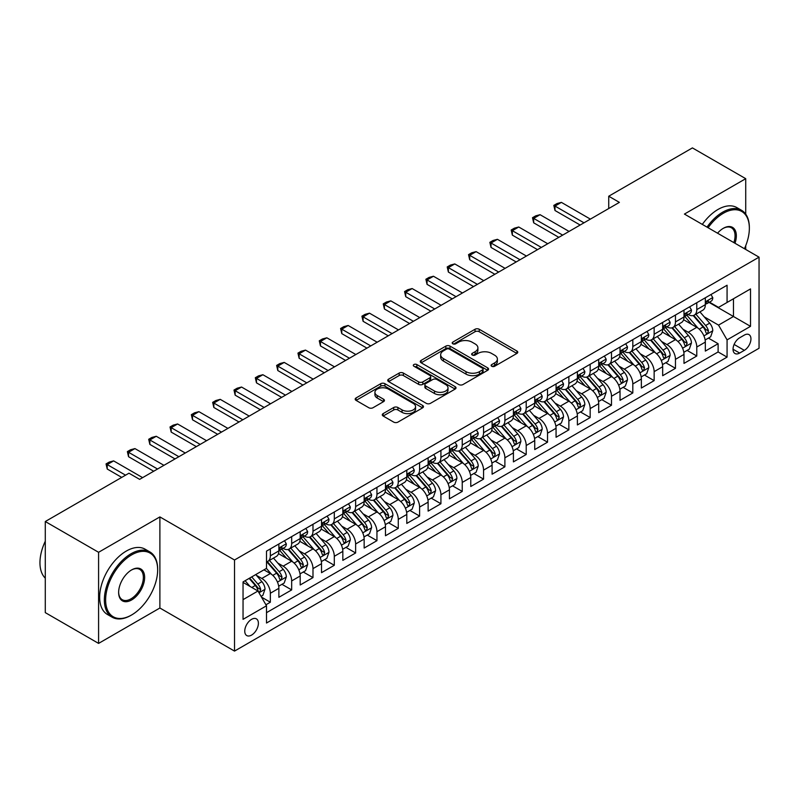 <?xml version="1.0" encoding="UTF-8"?>
<svg xmlns="http://www.w3.org/2000/svg" width="799" height="799" viewBox="0 0 799 799"><rect width="100%" height="100%" fill="white"/><g stroke="black" fill="none" stroke-linecap="round" stroke-linejoin="round"><path stroke-width="1.2" d="M491.725 366.262A2.067 1.198 0 0 0 494.661 366.262L516.893 353.428A2.956 1.708 0 0 0 517.762 352.219A2.956 1.708 0 0 0 516.893 351.011L479.22 329.258A2.956 1.708 0 0 0 475.035 329.258L452.793 342.102A2.067 1.198 0 0 0 452.194 342.941A2.067 1.198 0 0 0 452.793 343.79A2.067 1.198 0 0 0 455.73 343.79L458.606 342.132A9.468 5.473 0 0 1 471.999 342.132L475.135 343.94A9.468 5.473 0 0 1 477.912 347.805A9.468 5.473 0 0 1 475.135 351.68L472.259 353.338A2.067 1.198 0 0 0 471.66 354.187A2.067 1.198 0 0 0 472.259 355.026A2.067 1.198 0 0 0 475.195 355.026L478.072 353.368A9.468 5.473 0 0 1 491.465 353.368L494.601 355.175A9.468 5.473 0 0 1 497.377 359.051A9.468 5.473 0 0 1 494.601 362.916L491.725 364.574A2.067 1.198 0 0 0 491.115 365.423A2.067 1.198 0 0 0 491.725 366.262L491.725 364.574M251.575 635.095A9.648 5.573 120 0 0 257.877 626.586A9.648 5.573 120 0 0 256.399 618.855A9.648 5.573 120 0 0 251.575 619.335A9.648 5.573 120 0 0 245.273 627.834A9.648 5.573 120 0 0 246.751 635.565A9.648 5.573 120 0 0 251.575 635.095M383.15 413.602A2.956 1.708 0 0 0 382.292 414.811A2.956 1.708 0 0 0 383.15 416.019L393.727 422.122A2.956 1.708 0 0 0 397.912 422.122L422.611 407.86A2.956 1.708 0 0 0 423.47 406.651A2.956 1.708 0 0 0 422.611 405.443L384.938 383.7A2.956 1.708 0 0 0 380.743 383.7L356.054 397.952A2.956 1.708 0 0 0 355.185 399.16A2.956 1.708 0 0 0 356.054 400.369L368.818 407.74A2.956 1.708 0 0 0 373.003 407.74L383.57 401.637A2.956 1.708 0 0 0 384.439 400.429A2.956 1.708 0 0 0 383.57 399.22L377.238 395.565A7.92 4.574 0 0 1 374.921 392.339A7.92 4.574 0 0 1 379.815 388.114A7.92 4.574 0 0 1 388.444 389.103L413.243 403.425A7.92 4.574 0 0 1 415.56 406.651A7.92 4.574 0 0 1 410.676 410.876A7.92 4.574 0 0 1 402.047 409.887L397.912 407.5A2.956 1.708 0 0 0 393.727 407.5L383.15 413.602L383.15 416.019L393.727 409.967L393.727 407.5M159.89 516.913L98.587 552.299L45.283 521.527L45.283 612.623L98.587 643.405L159.89 608.009L234.516 651.095L234.516 559.999L159.89 516.913L159.89 608.009M745.727 214.152L745.727 178.676L684.423 214.072L759.05 257.158L234.516 559.999M745.727 178.676L692.413 147.905L608.728 196.224L608.728 208.539M45.283 521.527L128.969 473.208L139.635 479.36L619.385 202.377L608.728 196.224M458.816 384.539A2.956 1.708 0 0 0 463.001 384.539L487.7 370.287A2.956 1.708 0 0 0 488.569 369.078A2.956 1.708 0 0 0 487.7 367.87L450.027 346.117A2.956 1.708 0 0 0 445.842 346.117L421.143 360.379A2.956 1.708 0 0 0 420.274 361.587A2.956 1.708 0 0 0 421.143 362.796L458.816 384.539M414.751 366.711A2.067 1.198 0 0 1 416.848 367.011L416.848 364.544L455.15 386.656A2.956 1.708 0 0 1 456.019 387.865A2.956 1.708 0 0 1 455.15 389.073L430.451 403.335A2.956 1.708 0 0 1 426.267 403.335L388.594 381.582L388.594 379.165A2.956 1.708 0 0 0 387.725 380.374A2.956 1.708 0 0 0 388.594 381.582M388.594 379.165L399.17 373.063A2.956 1.708 0 0 1 403.355 373.063L418.626 381.882A2.956 1.708 0 0 0 422.821 381.882L429.832 377.837A2.956 1.708 0 0 0 430.691 376.629A2.956 1.708 0 0 0 429.832 375.42L413.922 366.232A2.067 1.198 0 0 1 413.313 365.393A2.067 1.198 0 0 1 414.591 364.284A2.067 1.198 0 0 1 416.848 364.544M265.917 604.773L270.342 602.226L261.493 597.113M256.459 575.37L261.812 578.466A12.065 6.961 60 0 1 270.342 593.238L278.871 588.314L278.871 597.302L291.665 589.912L281.957 584.309M277.782 563.065L283.136 566.151A12.065 6.961 60 0 1 291.665 580.923L300.194 575.999L300.194 584.988L312.988 577.597L303.28 572.004M299.106 550.751L304.459 553.847A12.065 6.961 60 0 1 312.988 568.618L321.518 563.694L321.518 572.673L334.302 565.293L324.604 559.69M320.429 538.436L325.782 541.532A12.065 6.961 60 0 1 334.302 556.304L342.831 551.38L342.831 560.369L355.625 552.978L345.927 547.375M341.742 526.132L347.096 529.218A12.065 6.961 60 0 1 355.625 543.989L364.154 539.065L364.154 548.054L376.948 540.673L367.25 535.07M363.066 513.817L368.419 516.913A12.065 6.961 60 0 1 376.948 531.685L385.478 526.761L385.478 535.749L398.272 528.359L388.574 522.756M384.389 501.512L389.742 504.598A12.065 6.961 60 0 1 398.272 519.37L406.801 514.446L406.801 523.435L419.595 516.054L409.897 510.451M405.712 489.198L411.066 492.294A12.065 6.961 60 0 1 419.595 507.065L428.124 502.142L428.124 511.12L440.918 503.74L431.22 498.137M427.036 476.893L432.389 479.979A12.065 6.961 60 0 1 440.918 494.751L449.447 489.827L449.447 498.816L462.241 491.425L452.544 485.832M448.359 464.579L453.712 467.665A12.065 6.961 60 0 1 462.241 482.446L470.771 477.522L470.771 486.501L483.565 479.12L473.867 473.517M469.682 452.264L475.035 455.36A12.065 6.961 60 0 1 483.565 470.132L492.094 465.208L492.094 474.197L504.888 466.806L495.18 461.203M491.005 439.959L496.359 443.046A12.065 6.961 60 0 1 504.888 457.817L513.417 452.893L513.417 461.882L526.211 454.501L516.504 448.898M512.329 427.645L517.682 430.741A12.065 6.961 60 0 1 526.211 445.512L534.741 440.589L534.741 449.577L547.535 442.187L537.827 436.584M533.652 415.34L539.005 418.426A12.065 6.961 60 0 1 547.535 433.198L556.064 428.274L556.064 437.263L568.858 429.872L559.15 424.279M554.975 403.026L560.329 406.122A12.065 6.961 60 0 1 568.858 420.893L577.387 415.969L577.387 424.948L590.171 417.567L580.474 411.964M576.289 390.711L581.652 393.807A12.065 6.961 60 0 1 590.171 408.579L598.701 403.655L598.701 412.644L611.495 405.253L601.797 399.65M597.612 378.406L602.965 381.493A12.065 6.961 60 0 1 611.495 396.264L620.024 391.34L620.024 400.329L632.818 392.948L623.12 387.345M618.935 366.092L624.289 369.188A12.065 6.961 60 0 1 632.818 383.959L641.347 379.036L641.347 388.024L654.141 380.634L644.443 375.031M640.259 353.787L645.612 356.873A12.065 6.961 60 0 1 654.141 371.645L662.671 366.721L662.671 375.71L675.465 368.329L665.767 362.726M661.582 341.473L666.935 344.569A12.065 6.961 60 0 1 675.465 359.34L683.994 354.416L683.994 363.395L696.788 356.014L696.788 347.026A12.065 6.961 -120 0 0 688.259 332.254L682.905 329.168M687.09 350.411L696.788 356.014M278.871 588.314A12.065 6.961 -120 0 0 270.342 573.542L263.94 569.847M300.194 575.999A12.065 6.961 -120 0 0 291.665 561.228L278.471 553.617M321.518 563.694A12.065 6.961 -120 0 0 312.988 548.913L299.795 541.303M342.831 551.38A12.065 6.961 -120 0 0 334.302 536.608L321.118 528.998M364.154 539.065A12.065 6.961 -120 0 0 355.625 524.294L342.441 516.683M385.478 526.761A12.065 6.961 -120 0 0 376.948 511.989L363.765 504.369M406.801 514.446A12.065 6.961 -120 0 0 398.272 499.675L385.088 492.064M428.124 502.142A12.065 6.961 -120 0 0 419.595 487.37L406.411 479.75M449.447 489.827A12.065 6.961 -120 0 0 440.918 475.055L427.735 467.445M470.771 477.522A12.065 6.961 -120 0 0 462.241 462.741L449.058 455.13M492.094 465.208A12.065 6.961 -120 0 0 483.565 450.436L470.381 442.826M513.417 452.893A12.065 6.961 -120 0 0 504.888 438.122L491.705 430.511M534.741 440.589A12.065 6.961 -120 0 0 526.211 425.817L513.018 418.197M556.064 428.274A12.065 6.961 -120 0 0 547.535 413.502L534.341 405.892M577.387 415.969A12.065 6.961 -120 0 0 568.858 401.188L555.665 393.577M598.701 403.655A12.065 6.961 -120 0 0 590.171 388.883L576.988 381.273M620.024 391.34A12.065 6.961 -120 0 0 611.495 376.569L598.311 368.958M641.347 379.036A12.065 6.961 -120 0 0 632.818 364.264L619.634 356.644M662.671 366.721A12.065 6.961 -120 0 0 654.141 351.95L640.958 344.339M683.994 354.416A12.065 6.961 -120 0 0 675.465 339.645L662.281 332.024M744.338 335.091L739.644 337.797A9.348 5.393 120 0 0 733.542 346.027A9.348 5.393 120 0 0 734.97 353.518A9.348 5.393 120 0 0 739.644 353.058L744.338 350.352A9.348 5.393 120 0 0 750.441 342.112A9.348 5.393 120 0 0 749.013 334.621A9.348 5.393 120 0 0 744.338 335.091M234.516 651.095L759.05 348.254L759.05 257.158M243.046 599.64L257.977 591.02L266.496 605.792L266.496 623.03L727.07 357.123L727.07 339.885L718.541 325.113L704.229 316.853M266.496 605.792L243.046 619.335L243.046 581.912L266.496 568.369L266.496 551.13L727.07 285.233L727.07 302.461L750.521 288.918L750.521 326.342L727.07 339.885M283.026 548.364L283.136 548.424A12.065 6.961 60 0 0 289.168 549.023L297.697 544.099A12.065 6.961 -120 0 0 300.194 538.576L300.194 531.685M304.339 536.049L304.459 536.119A12.065 6.961 60 0 0 310.481 536.708L319.011 531.784A12.065 6.961 -120 0 0 321.518 526.261L321.518 519.37M325.662 523.745L325.782 523.804A12.065 6.961 60 0 0 331.805 524.404L340.334 519.48A12.065 6.961 -120 0 0 342.831 513.957L342.831 507.065M346.986 511.43L347.096 511.49A12.065 6.961 60 0 0 353.128 512.089L361.657 507.165A12.065 6.961 -120 0 0 364.154 501.642L364.154 494.751M368.309 499.115L368.419 499.185A12.065 6.961 60 0 0 374.451 499.784L382.981 494.861A12.065 6.961 -120 0 0 385.478 489.338L385.478 482.436M389.632 486.811L389.742 486.871A12.065 6.961 60 0 0 395.775 487.47L404.304 482.546A12.065 6.961 -120 0 0 406.801 477.023L406.801 470.132M410.956 474.496L411.066 474.566A12.065 6.961 60 0 0 417.098 475.155L425.627 470.231A12.065 6.961 -120 0 0 428.124 464.718L428.124 457.817M432.279 462.192L432.389 462.251A12.065 6.961 60 0 0 438.421 462.851L446.951 457.927A12.065 6.961 -120 0 0 449.447 452.404L449.447 445.512M453.602 449.877L453.712 449.937A12.065 6.961 60 0 0 459.745 450.536L468.274 445.612A12.065 6.961 -120 0 0 470.771 440.089L470.771 433.198M474.926 437.562L475.035 437.632A12.065 6.961 60 0 0 481.068 438.232L489.597 433.308A12.065 6.961 -120 0 0 492.094 427.785L492.094 420.893M496.249 425.258L496.359 425.318A12.065 6.961 60 0 0 502.391 425.917L510.921 420.993A12.065 6.961 -120 0 0 513.417 415.47L513.417 408.579M517.572 412.943L517.682 413.013A12.065 6.961 60 0 0 523.715 413.612L532.244 408.688A12.065 6.961 -120 0 0 534.741 403.165L534.741 396.264M538.896 400.639L539.005 400.699A12.065 6.961 60 0 0 545.038 401.298L553.557 396.374A12.065 6.961 -120 0 0 556.064 390.851L556.064 383.959M560.209 388.324L560.329 388.394A12.065 6.961 60 0 0 566.351 388.983L574.88 384.059A12.065 6.961 -120 0 0 577.387 378.546L577.387 371.645M581.532 376.019L581.652 376.079A12.065 6.961 60 0 0 587.674 376.679L596.204 371.755A12.065 6.961 -120 0 0 598.701 366.232L598.701 359.34M602.855 363.705L602.965 363.765A12.065 6.961 60 0 0 608.998 364.364L617.527 359.44A12.065 6.961 -120 0 0 620.024 353.917L620.024 347.026M624.179 351.39L624.289 351.46A12.065 6.961 60 0 0 630.321 352.059L638.85 347.136A12.065 6.961 -120 0 0 641.347 341.612L641.347 334.711M645.502 339.086L645.612 339.146A12.065 6.961 60 0 0 651.644 339.745L660.174 334.821A12.065 6.961 -120 0 0 662.671 329.298L662.671 322.406M666.825 326.771L666.935 326.841A12.065 6.961 60 0 0 672.968 327.43L681.497 322.506A12.065 6.961 -120 0 0 683.994 316.993L683.994 310.092M266.496 612.683L718.111 351.95L718.111 343.7L705.317 351.091L705.317 342.102A12.065 6.961 -120 0 0 696.788 327.33L683.604 319.72M688.149 314.466L688.259 314.526A12.065 6.961 -120 0 0 694.291 315.126A12.065 6.961 -120 0 0 696.788 309.603L696.788 302.711M694.291 315.126L702.82 310.202A12.065 6.961 -120 0 0 705.317 304.679L705.317 297.787M270.342 548.913L270.342 555.814A12.065 6.961 60 0 1 267.845 561.337A12.065 6.961 60 0 1 266.496 561.817M267.845 561.337L276.374 556.414A12.065 6.961 -120 0 0 278.871 550.891L278.871 543.989M291.665 536.608L291.665 543.5A12.065 6.961 60 0 1 289.168 549.023M312.988 524.294L312.988 531.195A12.065 6.961 60 0 1 310.481 536.708M334.302 511.989L334.302 518.881A12.065 6.961 60 0 1 331.805 524.404M355.625 499.675L355.625 506.566A12.065 6.961 60 0 1 353.128 512.089M376.948 487.37L376.948 494.261A12.065 6.961 60 0 1 374.451 499.784M398.272 475.055L398.272 481.947A12.065 6.961 60 0 1 395.775 487.47M419.595 462.741L419.595 469.642A12.065 6.961 60 0 1 417.098 475.155M440.918 450.436L440.918 457.328A12.065 6.961 60 0 1 438.421 462.851M462.241 438.122L462.241 445.013A12.065 6.961 60 0 1 459.745 450.536M483.565 425.817L483.565 432.708A12.065 6.961 60 0 1 481.068 438.232M504.888 413.502L504.888 420.394A12.065 6.961 60 0 1 502.391 425.917M526.211 401.188L526.211 408.089A12.065 6.961 60 0 1 523.715 413.612M547.535 388.883L547.535 395.775A12.065 6.961 60 0 1 545.038 401.298M568.858 376.569L568.858 383.47A12.065 6.961 60 0 1 566.351 388.983M590.171 364.264L590.171 371.155A12.065 6.961 60 0 1 587.674 376.679M611.495 351.95L611.495 358.841A12.065 6.961 60 0 1 608.998 364.364M632.818 339.645L632.818 346.536A12.065 6.961 60 0 1 630.321 352.059M654.141 327.33L654.141 334.222A12.065 6.961 60 0 1 651.644 339.745M675.465 315.016L675.465 321.917A12.065 6.961 60 0 1 672.968 327.43M675.465 359.34L675.465 368.329M654.141 371.645L654.141 380.634M632.818 383.959L632.818 392.948M611.495 396.264L611.495 405.253M590.171 408.579L590.171 417.567M568.858 420.893L568.858 429.872M547.535 433.198L547.535 442.187M526.211 445.512L526.211 454.501M504.888 457.817L504.888 466.806M483.565 470.132L483.565 479.12M462.241 482.446L462.241 491.425M440.918 494.751L440.918 503.74M419.595 507.065L419.595 516.054M398.272 519.37L398.272 528.359M376.948 531.685L376.948 540.673M355.625 543.989L355.625 552.978M334.302 556.304L334.302 565.293M312.988 568.618L312.988 577.597M291.665 580.923L291.665 589.912M270.342 593.238L270.342 602.226M257.977 591.02L243.046 582.401M718.541 325.113L733.462 316.494L733.462 298.766L750.521 288.918M709.043 302.402L750.521 326.342M709.472 302.152L718.541 307.385L727.07 302.461M745.727 249.468L745.727 245.683M98.587 552.299L98.587 643.405M708.413 338.107L718.111 343.7M718.111 351.95L727.07 357.123M492.554 366.561L494.601 365.373A9.468 5.473 0 0 0 497.377 361.508L497.377 359.051M477.912 347.805L477.912 350.272A9.468 5.473 0 0 1 475.135 354.137L473.088 355.325M516.853 353.448L479.22 331.725A2.956 1.708 0 0 0 475.035 331.725L453.622 344.079M487.66 370.307L450.027 348.584A2.956 1.708 0 0 0 445.842 348.584L421.183 362.816M482.466 369.917A2.067 1.198 0 0 0 483.075 369.078A2.067 1.198 0 0 0 482.466 368.229L449.398 349.133A2.067 1.198 0 0 0 446.471 349.133L443.435 350.891A9.468 5.473 0 0 0 440.658 354.756A9.468 5.473 0 0 0 443.435 358.621L466.037 371.675A9.468 5.473 0 0 0 479.43 371.675L482.466 369.917L482.466 372.384A2.067 1.198 0 0 0 483.075 371.535L483.075 369.078M440.658 354.756L440.658 357.223A9.468 5.473 0 0 0 443.435 361.088L443.435 358.621M482.466 372.384L479.43 374.132A9.468 5.473 0 0 1 466.037 374.132L443.435 361.088M388.634 381.602L399.17 375.53L399.17 373.063M430.691 376.629L430.691 379.086A2.956 1.708 0 0 1 429.832 380.294L422.821 384.349A2.956 1.708 0 0 1 418.626 384.349L403.355 375.53A2.956 1.708 0 0 0 399.17 375.53M416.848 367.011L455.11 389.093M434.486 391.041A7.92 4.574 0 0 0 443.115 392.029A7.92 4.574 0 0 0 447.999 387.805A7.92 4.574 0 0 0 445.682 384.569L436.943 379.525A2.956 1.708 0 0 0 432.758 379.525L425.747 383.58A2.956 1.708 0 0 0 424.878 384.788A2.956 1.708 0 0 0 425.747 385.997L434.486 391.041L434.486 393.498A7.92 4.574 0 0 0 443.115 394.486A7.92 4.574 0 0 0 447.999 390.272L447.999 387.805M424.878 384.788L424.878 387.245A2.956 1.708 0 0 0 425.747 388.454L425.747 385.997M434.486 393.498L425.747 388.454M415.56 406.651L415.56 409.118A7.92 4.574 0 0 1 410.676 413.343A7.92 4.574 0 0 1 402.047 412.354L397.912 409.967A2.956 1.708 0 0 0 393.727 409.967M374.921 392.339L374.921 394.796A7.92 4.574 0 0 0 377.238 398.032L377.238 395.565M383.53 401.667L377.238 398.032M422.571 407.889L384.938 386.157A2.956 1.708 0 0 0 380.743 386.157L356.094 400.399M705.137 339.994L710.651 336.808L712.778 330.656A7.99 4.614 -120 0 0 709.672 323.156L699.924 311.87M697.976 328.109L686.84 315.215M691.634 324.354L685.172 316.873A19.146 11.056 -120 0 0 684.583 316.204M693.202 315.555L703.06 326.971A7.99 4.614 60 0 1 705.907 332.474L706.486 333.423L707.564 333.263L708.463 330.996A7.99 4.614 -120 0 0 705.617 325.493L695.879 314.207M693.782 315.375L704.368 327.63A4.075 2.347 60 0 1 705.397 329.228L708.463 330.996M710.97 294.521L712.778 297.657A7.99 4.614 60 0 1 711.13 301.193L707.075 303.54A7.99 4.614 -120 0 0 708.463 301.692L708.294 300.983M705.587 303.91L705.617 303.91A7.99 4.614 -120 0 0 707.075 303.54M707.435 301.103L708.463 301.692C707.964 300.494 707.105 300.983 705.907 303.171A7.99 4.614 60 0 1 705.317 304.309M583.989 222.811L554.995 206.072L554.995 210.507L553.817 205.393L557.023 203.545L561.387 202.377L590.391 219.126M580.154 225.028L554.995 210.507M561.387 202.377L554.995 206.072L553.817 205.393M744.428 248.719A36.784 21.243 120 0 0 749.352 228.294A36.784 21.243 120 0 0 723.335 213.273A36.784 21.243 120 0 0 708.104 227.745M707.005 227.116A37.693 21.763 -60 0 1 722.696 212.164A37.693 21.763 -60 0 1 741.542 210.297A37.693 21.763 -60 0 1 749.352 227.555A37.693 21.763 -60 0 1 749.342 227.925M717.552 233.198A18.397 10.617 -60 0 1 723.335 228.294L723.335 228.294A18.397 10.617 -60 0 1 734.98 243.266M702.321 224.409A37.693 21.763 -60 0 1 718.001 209.458A37.693 21.763 -60 0 1 736.848 207.59L741.542 210.297M733.862 242.616A17.488 10.097 120 0 0 731.445 227.795A17.488 10.097 120 0 0 723.015 228.484M130.996 615.33L131.635 614.96A36.784 21.243 120 0 0 157.653 569.907A36.784 21.243 120 0 0 131.635 554.886A36.784 21.243 120 0 0 105.628 599.949A36.784 21.243 120 0 0 131.635 614.96L130.996 615.33A37.693 21.763 -60 0 1 112.15 617.198A37.693 21.763 -60 0 1 106.377 586.995A37.693 21.763 -60 0 1 130.996 553.777A37.693 21.763 -60 0 1 149.842 551.909A37.693 21.763 -60 0 1 157.653 569.168A37.693 21.763 -60 0 1 157.653 569.537M131.635 599.949A18.397 10.617 -60 0 1 118.632 592.439A18.397 10.617 -60 0 1 131.635 569.907L131.635 569.907A18.397 10.617 -60 0 1 144.639 577.417A18.397 10.617 -60 0 1 131.635 599.949M118.632 592.059A17.488 10.097 120 0 0 122.257 599.699A17.488 10.097 120 0 0 130.996 598.841A17.488 10.097 120 0 0 142.422 583.42A17.488 10.097 120 0 0 139.745 569.407A17.488 10.097 120 0 0 131.316 570.096M112.15 617.198L107.456 614.491A37.693 21.763 -60 0 1 101.683 584.289A37.693 21.763 -60 0 1 126.302 551.07A37.693 21.763 -60 0 1 145.148 549.203L149.842 551.909M45.283 578.156A37.693 21.763 -60 0 1 45.283 541.223M683.814 352.299L689.327 349.123L691.455 342.961A7.99 4.614 -120 0 0 688.348 335.46L678.601 324.184M676.653 340.424L665.517 327.53M670.311 336.669L663.849 329.188A19.146 11.056 -120 0 0 663.26 328.519M671.879 327.87L681.737 339.275A7.99 4.614 60 0 1 684.583 344.778L685.162 345.727L686.241 345.577L687.14 343.3A7.99 4.614 -120 0 0 684.294 337.797L674.556 326.521M672.458 327.68L683.045 339.945A4.075 2.347 60 0 1 684.074 341.533L687.14 343.3M662.491 364.614L668.004 361.428L670.131 355.275A7.99 4.614 -120 0 0 667.025 347.775L657.277 336.489M655.33 352.729L644.194 339.835M648.988 348.973L642.526 341.493A19.146 11.056 -120 0 0 641.937 340.823M650.556 340.174L660.413 351.59A7.99 4.614 60 0 1 663.26 357.093L663.839 358.042L664.918 357.892L665.817 355.615A7.99 4.614 -120 0 0 662.97 350.112L653.232 338.836M651.135 339.994L661.722 352.249A4.075 2.347 60 0 1 662.751 353.847L665.817 355.615M641.168 376.918L646.681 373.742L648.808 367.58A7.99 4.614 -120 0 0 645.702 360.079L635.954 348.803M634.006 365.043L622.87 352.149M627.674 361.288L621.203 353.807A19.146 11.056 -120 0 0 620.613 353.138M629.232 352.489L639.09 363.895A7.99 4.614 60 0 1 641.937 369.408L642.516 370.346L643.604 370.197L644.493 367.93A7.99 4.614 -120 0 0 641.647 362.416L631.909 351.141M629.812 352.299L640.408 364.564A4.075 2.347 60 0 1 641.427 366.152L644.493 367.93M619.844 389.233L625.357 386.047L627.485 379.895A7.99 4.614 -120 0 0 624.379 372.394L614.631 361.108M612.683 377.348L601.547 364.464M606.351 373.602L599.889 366.112A19.146 11.056 -120 0 0 599.29 365.453M607.909 364.803L617.767 376.209A7.99 4.614 60 0 1 620.613 381.712L621.203 382.661L622.281 382.511L623.18 380.234A7.99 4.614 -120 0 0 620.324 374.731L610.586 363.455M608.488 364.614L619.085 376.868A4.075 2.347 60 0 1 620.104 378.466L623.18 380.234M689.647 306.836L691.455 309.972A7.99 4.614 60 0 1 689.807 313.508L685.752 315.845A7.99 4.614 -120 0 0 687.14 314.007L686.97 313.298M684.264 316.224L684.294 316.224A7.99 4.614 -120 0 0 685.752 315.845M686.111 313.408L687.14 314.007C686.641 312.799 685.792 313.298 684.583 315.485A7.99 4.614 60 0 1 683.994 316.624M562.666 235.126L533.672 218.387L533.672 222.811L532.504 217.708L535.7 215.86L540.064 214.691L569.068 231.43M558.831 237.343L533.672 222.811M540.064 214.691L533.672 218.387L532.504 217.708M668.324 319.141L670.131 322.287A7.99 4.614 60 0 1 668.483 325.822L664.428 328.159A7.99 4.614 -120 0 0 665.817 326.312L665.657 325.602M662.94 328.529L662.97 328.529A7.99 4.614 -120 0 0 664.428 328.159M664.788 325.722L665.817 326.312C665.317 325.113 664.468 325.602 663.26 327.79A7.99 4.614 60 0 1 662.671 328.928M541.342 247.43L512.349 230.691L512.349 235.126L511.18 230.012L514.376 228.174L518.751 226.996L547.744 243.745M537.507 249.648L512.349 235.126M518.751 226.996L512.349 230.691L511.18 230.012M647 331.455L648.808 334.591A7.99 4.614 60 0 1 647.16 338.127L643.105 340.464A7.99 4.614 -120 0 0 644.493 338.626L644.334 337.917M641.617 340.843L641.647 340.843A7.99 4.614 -120 0 0 643.105 340.464M643.465 338.027L644.493 338.626C643.994 337.428 643.145 337.917 641.937 340.104A7.99 4.614 60 0 1 641.347 341.243M520.029 259.745L491.025 243.006L491.025 247.44L489.857 242.327L493.053 240.479L497.427 239.31L526.421 256.05M516.184 261.962L491.025 247.44M497.427 239.31L491.025 243.006L489.857 242.327M625.677 343.76L627.485 346.906A7.99 4.614 60 0 1 625.837 350.441L621.782 352.778A7.99 4.614 -120 0 0 623.18 350.941L623.01 350.232M620.294 353.148L620.324 353.148A7.99 4.614 -120 0 0 621.782 352.778M622.141 350.342L623.18 350.941C622.671 349.732 621.822 350.222 620.613 352.419A7.99 4.614 60 0 1 620.024 353.548M498.706 272.059L469.702 255.31L469.702 259.745L468.534 254.641L471.73 252.794L476.104 251.625L505.098 268.364M494.861 274.277L469.702 259.745M476.104 251.625L469.702 255.31L468.534 254.641M598.521 401.547L604.034 398.361L606.171 392.209A7.99 4.614 -120 0 0 603.055 384.699L593.317 373.423M591.36 389.662L580.224 376.768M585.028 385.907L578.566 378.426A19.146 11.056 -120 0 0 577.967 377.757M586.596 377.108L596.444 388.524A7.99 4.614 60 0 1 599.29 394.027L599.879 394.976L600.958 394.816L601.857 392.549A7.99 4.614 -120 0 0 599 387.046L589.263 375.76M587.175 376.928L597.762 389.183A4.075 2.347 60 0 1 598.781 390.771L601.857 392.549M604.354 356.074L606.171 359.21A7.99 4.614 60 0 1 604.513 362.746L600.458 365.083A7.99 4.614 -120 0 0 601.857 363.245L601.687 362.536M598.97 365.463L599 365.463A7.99 4.614 -120 0 0 600.458 365.083M600.818 362.656L601.857 363.245C601.347 362.047 600.498 362.536 599.29 364.724A7.99 4.614 60 0 1 598.701 365.862M477.383 284.364L448.379 267.625L448.379 272.059L447.21 266.946L450.406 265.098L454.781 263.93L483.775 280.669M473.537 286.581L448.379 272.059M454.781 263.93L448.379 267.625L447.21 266.946M577.208 413.852L582.711 410.676L584.848 404.514A7.99 4.614 -120 0 0 581.732 397.013L571.994 385.737M570.037 401.977L558.901 389.083M563.704 398.222L557.243 390.741A19.146 11.056 -120 0 0 556.643 390.072M565.273 389.423L575.12 400.828A7.99 4.614 60 0 1 577.977 406.331L578.556 407.28L579.635 407.13L580.533 404.853A7.99 4.614 -120 0 0 577.677 399.35L567.939 388.074M565.852 389.233L576.439 401.498A4.075 2.347 60 0 1 577.467 403.086L580.533 404.853M583.03 368.389L584.848 371.525A7.99 4.614 60 0 1 583.19 375.061L579.135 377.398A7.99 4.614 -120 0 0 580.533 375.56L580.364 374.851M577.647 377.777L577.677 377.777A7.99 4.614 -120 0 0 579.135 377.398M579.495 374.961L580.533 375.56C580.024 374.351 579.175 374.851 577.977 377.038A7.99 4.614 60 0 1 577.387 378.177M456.059 296.679L427.056 279.94L427.056 284.364L425.887 279.26L429.083 277.413L433.458 276.244L462.451 292.983M452.224 298.896L427.056 284.364M433.458 276.244L427.056 279.94L425.887 279.26M555.884 426.167L561.387 422.981L563.525 416.828A7.99 4.614 -120 0 0 560.409 409.328L550.671 398.042M548.713 414.281L537.577 401.388M542.381 410.526L535.919 403.046A19.146 11.056 -120 0 0 535.32 402.376M543.949 401.727L553.797 413.143A7.99 4.614 60 0 1 556.653 418.646L557.233 419.595L558.311 419.435L559.21 417.168A7.99 4.614 -120 0 0 556.364 411.665L546.616 400.379M544.528 401.547L555.115 413.802A4.075 2.347 60 0 1 556.144 415.4L559.21 417.168M561.707 380.694L563.525 383.83A7.99 4.614 60 0 1 561.867 387.365L557.812 389.712A7.99 4.614 -120 0 0 559.21 387.865L559.04 387.155M556.324 390.082L556.364 390.082A7.99 4.614 -120 0 0 557.812 389.712M558.171 387.275L559.21 387.865C558.701 386.666 557.852 387.155 556.653 389.343A7.99 4.614 60 0 1 556.064 390.481M434.736 308.983L405.732 292.244L405.732 296.679L404.564 291.565L407.76 289.717L412.134 288.549L441.128 305.298M430.901 311.201L405.732 296.679M412.134 288.549L405.732 292.244L404.564 291.565M534.561 438.471L540.064 435.295L542.201 429.133A7.99 4.614 -120 0 0 539.085 421.632L529.347 410.356M527.39 426.596L516.264 413.702M521.058 422.841L514.596 415.36A19.146 11.056 -120 0 0 513.997 414.691M522.626 414.042L532.474 425.448A7.99 4.614 60 0 1 535.33 430.951L535.909 431.899L536.988 431.75L537.887 429.482A7.99 4.614 -120 0 0 535.04 423.969L525.293 412.693M523.205 413.852L533.792 426.117A4.075 2.347 60 0 1 534.821 427.705L537.887 429.482M540.384 393.008L542.201 396.144A7.99 4.614 60 0 1 540.543 399.68L536.499 402.017A7.99 4.614 -120 0 0 537.887 400.179L537.717 399.47M535 402.396L535.04 402.396A7.99 4.614 -120 0 0 536.499 402.017M536.858 399.58L537.887 400.179C537.387 398.971 536.529 399.47 535.33 401.657A7.99 4.614 60 0 1 534.741 402.796M413.413 321.298L384.419 304.559L384.419 308.983L383.24 303.88L386.436 302.032L390.811 300.863L419.805 317.603M409.577 323.515L384.419 308.983M390.811 300.863L384.419 304.559L383.24 303.88M513.238 450.786L518.751 447.6L520.878 441.447A7.99 4.614 -120 0 0 517.762 433.947L508.024 422.661M506.067 438.901L494.941 426.017M499.735 435.145L493.273 427.665A19.146 11.056 -120 0 0 492.683 427.006M501.303 426.356L511.16 437.762A7.99 4.614 60 0 1 514.007 443.265L514.586 444.214L515.665 444.064L516.563 441.787A7.99 4.614 -120 0 0 513.717 436.284L503.969 425.008M501.882 426.167L512.469 438.421A4.075 2.347 60 0 1 513.497 440.019L516.563 441.787M519.07 405.313L520.878 408.459A7.99 4.614 60 0 1 519.22 411.994L515.175 414.331A7.99 4.614 -120 0 0 516.563 412.494L516.394 411.785M513.677 414.701L513.717 414.701A7.99 4.614 -120 0 0 515.175 414.331M515.535 411.894L516.563 412.494C516.064 411.285 515.205 411.775 514.007 413.962A7.99 4.614 60 0 1 513.417 415.1M392.089 333.612L363.096 316.863L363.096 321.298L361.917 316.184L365.113 314.347L369.488 313.168L398.491 329.917M388.254 335.82L363.096 321.298M369.488 313.168L363.096 316.863L361.917 316.184M491.914 463.09L497.427 459.914L499.555 453.762A7.99 4.614 -120 0 0 496.439 446.251L486.701 434.976M484.753 451.215L473.617 438.321M478.411 447.46L471.949 439.979A19.146 11.056 -120 0 0 471.36 439.31M479.979 438.661L489.837 450.067A7.99 4.614 60 0 1 492.683 455.58L493.263 456.519L494.341 456.369L495.24 454.102A7.99 4.614 -120 0 0 492.394 448.599L482.646 437.313M480.559 438.471L491.145 450.736A4.075 2.347 60 0 1 492.174 452.324L495.24 454.102M497.747 417.627L499.555 420.763A7.99 4.614 60 0 1 497.897 424.299L493.852 426.636A7.99 4.614 -120 0 0 495.24 424.798L495.07 424.089M492.364 427.016L492.394 427.016A7.99 4.614 -120 0 0 493.852 426.636M494.211 424.199L495.24 424.798C494.741 423.6 493.882 424.089 492.683 426.276A7.99 4.614 60 0 1 492.094 427.415M370.766 345.917L341.772 329.178L341.772 333.612L340.594 328.499L343.8 326.651L348.164 325.483L377.168 342.222M366.931 348.134L341.772 333.612M348.164 325.483L341.772 329.178L340.594 328.499M470.591 475.405L476.104 472.229L478.231 466.067A7.99 4.614 -120 0 0 475.125 458.566L465.378 447.29M463.43 463.52L452.294 450.636M457.088 459.775L450.626 452.284A19.146 11.056 -120 0 0 450.037 451.625M458.656 450.976L468.514 462.381A7.99 4.614 60 0 1 471.36 467.884L471.939 468.833L473.018 468.683L473.917 466.406A7.99 4.614 -120 0 0 471.07 460.903L461.323 449.627M459.235 450.786L469.822 463.04A4.075 2.347 60 0 1 470.851 464.638L473.917 466.406M476.424 429.942L478.231 433.078A7.99 4.614 60 0 1 476.574 436.614L472.529 438.951A7.99 4.614 -120 0 0 473.917 437.113L473.747 436.404M471.04 439.32L471.07 439.32A7.99 4.614 -120 0 0 472.529 438.951M472.888 436.514L473.917 437.113C473.417 435.904 472.559 436.394 471.36 438.591A7.99 4.614 60 0 1 470.771 439.72M349.443 358.232L320.449 341.483L320.449 345.917L319.27 340.813L322.476 338.966L326.841 337.797L355.845 354.536M345.607 360.449L320.449 345.917M326.841 337.797L320.449 341.483L319.27 340.813M449.268 487.72L454.781 484.534L456.908 478.381A7.99 4.614 -120 0 0 453.802 470.881L444.054 459.595M442.107 475.834L430.971 462.941M435.765 472.079L429.303 464.599A19.146 11.056 -120 0 0 428.713 463.929M437.333 463.28L447.19 474.696A7.99 4.614 60 0 1 450.037 480.199L450.616 481.148L451.695 480.988L452.594 478.721A7.99 4.614 -120 0 0 449.747 473.218L440.009 461.932M437.912 463.1L448.499 475.355A4.075 2.347 60 0 1 449.527 476.943L452.594 478.721M455.1 442.247L456.908 445.383A7.99 4.614 60 0 1 455.26 448.918L451.205 451.265A7.99 4.614 -120 0 0 452.594 449.418L452.424 448.708M449.717 451.635L449.747 451.635A7.99 4.614 -120 0 0 451.205 451.265M451.565 448.828L452.594 449.418C452.094 448.219 451.245 448.708 450.037 450.896A7.99 4.614 60 0 1 449.447 452.034M328.119 370.536L299.126 353.797L299.126 358.232L297.947 353.118L301.153 351.27L305.518 350.102L334.521 366.851M324.284 372.753L299.126 358.232M305.518 350.102L299.126 353.797L297.947 353.118M433.777 454.561L435.585 457.697A7.99 4.614 60 0 1 433.937 461.233L429.882 463.57A7.99 4.614 -120 0 0 431.27 461.732L431.1 461.023M428.394 463.949L428.424 463.949A7.99 4.614 -120 0 0 429.882 463.57M430.242 461.133L431.27 461.732C430.771 460.524 429.922 461.023 428.713 463.21A7.99 4.614 60 0 1 428.124 464.349M306.796 382.851L277.802 366.112L277.802 370.536L276.634 365.433L279.83 363.585L284.194 362.416L313.198 379.155M302.961 385.068L277.802 370.536M284.194 362.416L277.802 366.112L276.634 365.433M412.454 466.866L414.262 470.012A7.99 4.614 60 0 1 412.614 473.547L408.559 475.884A7.99 4.614 -120 0 0 409.947 474.037L409.787 473.328M407.071 476.254L407.1 476.254A7.99 4.614 -120 0 0 408.559 475.884M408.918 473.447L409.947 474.037C409.448 472.838 408.599 473.328 407.39 475.515A7.99 4.614 60 0 1 406.801 476.653M285.483 395.155L256.479 378.416L256.479 382.851L255.31 377.737L258.506 375.89L262.881 374.721L291.875 391.47M281.638 397.373L256.479 382.851M262.881 374.721L256.479 378.416L255.31 377.737M427.944 500.024L433.458 496.848L435.585 490.686A7.99 4.614 -120 0 0 432.479 483.185L422.731 471.909M420.783 488.149L409.647 475.255M414.441 484.394L407.979 476.913A19.146 11.056 -120 0 0 407.39 476.244M416.009 475.595L425.867 487A7.99 4.614 60 0 1 428.713 492.504L429.293 493.452L430.371 493.303L431.27 491.025A7.99 4.614 -120 0 0 428.424 485.522L418.686 474.246M416.589 475.405L427.175 487.67A4.075 2.347 60 0 1 428.204 489.258L431.27 491.025M406.621 512.339L412.134 509.153L414.262 503A7.99 4.614 -120 0 0 411.155 495.5L401.408 484.214M399.46 500.454L388.324 487.56M393.118 496.698L386.656 489.218A19.146 11.056 -120 0 0 386.067 488.549M394.686 487.899L404.544 499.315A7.99 4.614 60 0 1 407.39 504.818L407.969 505.767L409.058 505.617L409.947 503.34A7.99 4.614 -120 0 0 407.1 497.837L397.363 486.551M395.265 487.72L405.852 499.974A4.075 2.347 60 0 1 406.881 501.572L409.947 503.34M385.298 524.643L390.811 521.467L392.938 515.305A7.99 4.614 -120 0 0 389.832 507.804L380.084 496.529M378.137 512.768L367.001 499.874M371.805 509.013L365.333 501.532A19.146 11.056 -120 0 0 364.743 500.863M373.363 500.214L383.22 511.62A7.99 4.614 60 0 1 386.067 517.133L386.646 518.072L387.735 517.922L388.624 515.655A7.99 4.614 -120 0 0 385.777 510.142L376.039 498.866M373.942 500.024L384.539 512.289A4.075 2.347 60 0 1 385.557 513.877L388.624 515.655M391.13 479.18L392.938 482.316A7.99 4.614 60 0 1 391.29 485.852L387.235 488.189A7.99 4.614 -120 0 0 388.624 486.351L388.464 485.642M385.747 488.569L385.777 488.569A7.99 4.614 -120 0 0 387.235 488.189M387.595 485.752L388.624 486.351C388.124 485.143 387.275 485.642 386.067 487.829A7.99 4.614 60 0 1 385.478 488.968M264.159 407.47L235.156 390.731L235.156 395.155L233.987 390.052L237.183 388.204L241.558 387.036L270.551 403.775M260.314 409.687L235.156 395.155M241.558 387.036L235.156 390.731L233.987 390.052M363.974 536.958L369.488 533.772L371.615 527.62A7.99 4.614 -120 0 0 368.509 520.119L358.761 508.833M356.813 525.073L345.677 512.189M350.481 521.328L344.019 513.837A19.146 11.056 -120 0 0 343.42 513.178M352.039 512.529L361.897 523.934A7.99 4.614 60 0 1 364.743 529.437L365.333 530.386L366.411 530.236L367.31 527.959A7.99 4.614 -120 0 0 364.454 522.456L354.716 511.18M352.629 512.339L363.215 524.593A4.075 2.347 60 0 1 364.234 526.191L367.31 527.959M369.807 491.485L371.615 494.631A7.99 4.614 60 0 1 369.967 498.167L365.912 500.504A7.99 4.614 -120 0 0 367.31 498.666L367.141 497.957M364.424 500.873L364.454 500.873A7.99 4.614 -120 0 0 365.912 500.504M366.272 498.067L367.31 498.666C366.801 497.457 365.952 497.947 364.743 500.144A7.99 4.614 60 0 1 364.154 501.273M242.836 419.785L213.832 403.036L213.832 407.47L212.664 402.366L215.86 400.519L220.234 399.35L249.228 416.089M238.991 421.992L213.832 407.47M220.234 399.35L213.832 403.036L212.664 402.366M342.661 549.273L348.164 546.087L350.302 539.934A7.99 4.614 -120 0 0 347.185 532.424L337.448 521.148M335.49 537.387L324.354 524.494M329.158 533.632L322.696 526.151A19.146 11.056 -120 0 0 322.097 525.482M330.726 524.833L340.574 536.249A7.99 4.614 60 0 1 343.42 541.752L344.009 542.701L345.088 542.541L345.987 540.274A7.99 4.614 -120 0 0 343.131 534.771L333.393 523.485M331.305 524.653L341.892 536.908A4.075 2.347 60 0 1 342.911 538.496L345.987 540.274M348.484 503.799L350.302 506.936A7.99 4.614 60 0 1 348.644 510.471L344.589 512.808A7.99 4.614 -120 0 0 345.987 510.97L345.817 510.261M343.101 513.188L343.131 513.188A7.99 4.614 -120 0 0 344.589 512.808M344.948 510.381L345.987 510.97C345.478 509.772 344.629 510.261 343.42 512.449A7.99 4.614 60 0 1 342.831 513.587M221.513 432.089L192.509 415.35L192.509 419.785L191.341 414.671L194.537 412.823L198.911 411.655L227.905 428.394M217.668 434.306L192.509 419.785M198.911 411.655L192.509 415.35L191.341 414.671M321.338 561.577L326.841 558.401L328.978 552.239A7.99 4.614 -120 0 0 325.862 544.738L316.124 533.462M314.167 549.702L303.031 536.808M307.835 545.947L301.373 538.466A19.146 11.056 -120 0 0 300.774 537.797M309.403 537.148L319.25 548.553A7.99 4.614 60 0 1 322.107 554.057L322.686 555.005L323.765 554.856L324.664 552.578A7.99 4.614 -120 0 0 321.807 547.075L312.069 535.799M309.982 536.958L320.569 549.223A4.075 2.347 60 0 1 321.598 550.811L324.664 552.578M327.161 516.114L328.978 519.25A7.99 4.614 60 0 1 327.32 522.786L323.265 525.123A7.99 4.614 -120 0 0 324.664 523.285L324.494 522.576M321.777 525.502L321.807 525.502A7.99 4.614 -120 0 0 323.265 525.123M323.625 522.686L324.664 523.285C324.154 522.077 323.305 522.576 322.107 524.763A7.99 4.614 60 0 1 321.518 525.902M200.189 444.404L171.186 427.655L171.186 432.089L170.017 426.986L173.213 425.138L177.588 423.969L206.581 440.708M196.354 446.621L171.186 432.089M177.588 423.969L171.186 427.655L170.017 426.986M300.015 573.892L305.518 570.706L307.655 564.553A7.99 4.614 -120 0 0 304.539 557.053L294.801 545.767M292.843 562.007L281.707 549.113M286.511 558.251L280.049 550.771A19.146 11.056 -120 0 0 279.45 550.102M288.079 549.452L297.927 560.868A7.99 4.614 60 0 1 300.784 566.371L301.363 567.32L302.441 567.16L303.34 564.893A7.99 4.614 -120 0 0 300.494 559.39L290.746 548.104M288.659 549.273L299.245 561.527A4.075 2.347 60 0 1 300.274 563.125L303.34 564.893M305.837 528.419L307.655 531.555A7.99 4.614 60 0 1 305.997 535.09L301.952 537.437A7.99 4.614 -120 0 0 303.34 535.59L303.171 534.881M300.454 537.807L300.494 537.807A7.99 4.614 -120 0 0 301.952 537.437M302.312 535L303.34 535.59C302.841 534.391 301.982 534.881 300.784 537.068A7.99 4.614 60 0 1 300.194 538.206M178.866 456.708L149.862 439.969L149.862 444.404L148.694 439.29L151.89 437.443L156.264 436.274L185.258 453.023M175.031 458.926L149.862 444.404M156.264 436.274L149.862 439.969L148.694 439.29M278.691 586.196L284.194 583.02L286.332 576.858A7.99 4.614 -120 0 0 283.216 569.357L273.478 558.082M271.52 574.321L266.427 568.409M265.188 570.566L264.359 569.607M266.756 561.767L276.604 573.173A7.99 4.614 60 0 1 279.46 578.676L280.04 579.625L281.118 579.475L282.017 577.208A7.99 4.614 -120 0 0 279.171 571.694L269.423 560.419M267.335 561.577L277.922 573.842A4.075 2.347 60 0 1 278.951 575.43L282.017 577.208M284.514 540.733L286.332 543.869A7.99 4.614 60 0 1 284.674 547.405L280.629 549.742A7.99 4.614 -120 0 0 282.017 547.904L281.847 547.195M279.131 550.121L279.171 550.121A7.99 4.614 -120 0 0 280.629 549.742M280.988 547.305L282.017 547.904C281.518 546.696 280.659 547.195 279.46 549.382A7.99 4.614 60 0 1 278.871 550.521M157.543 469.023L128.549 452.284L128.549 456.708L127.371 451.605L130.567 449.757L134.941 448.589L163.945 465.328M153.708 471.24L128.549 456.708M134.941 448.589L128.549 452.284L127.371 451.605M261.063 596.374L262.881 595.325L265.008 589.173A7.99 4.614 -120 0 0 261.892 581.672L255.76 574.571M250.037 586.436L245.103 580.723M243.865 582.87L243.046 581.932M249.148 578.386L255.29 585.487A7.99 4.614 60 0 1 258.137 590.99L258.716 591.939L259.795 591.789L260.694 589.512A7.99 4.614 -120 0 0 257.847 584.009L251.715 576.908M249.648 578.096L256.599 586.146A4.075 2.347 60 0 1 257.628 587.744L260.694 589.512M125.563 475.175L107.226 464.589L107.226 469.023L106.047 463.909L109.243 462.072L113.618 460.893L142.622 477.642M121.718 477.393L107.226 469.023M113.618 460.893L107.226 464.589L106.047 463.909M261.812 578.466L270.342 573.542M283.136 566.151L291.665 561.228M304.459 553.847L312.988 548.913M325.782 541.532L334.302 536.608M347.096 529.218L355.625 524.294M368.419 516.913L376.948 511.989M389.742 504.598L398.272 499.675M411.066 492.294L419.595 487.37M432.389 479.979L440.918 475.055M453.712 467.665L462.241 462.741M475.035 455.36L483.565 450.436M496.359 443.046L504.888 438.122M517.682 430.741L526.211 425.817M539.005 418.426L547.535 413.502M560.329 406.122L568.858 401.188M581.652 393.807L590.171 388.883M602.965 381.493L611.495 376.569M624.289 369.188L632.818 364.264M645.612 356.873L654.141 351.95M666.935 344.569L675.465 339.645M688.259 332.254L696.788 327.33M696.788 309.603L705.317 304.679M270.342 555.814L278.871 550.891M291.665 543.5L300.194 538.576M312.988 531.195L321.518 526.261M334.302 518.881L342.831 513.957M355.625 506.566L364.154 501.642M376.948 494.261L385.478 489.338M398.272 481.947L406.801 477.023M419.595 469.642L428.124 464.718M440.918 457.328L449.447 452.404M462.241 445.013L470.771 440.089M483.565 432.708L492.094 427.785M504.888 420.394L513.417 415.47M526.211 408.089L534.741 403.165M547.535 395.775L556.064 390.851M568.858 383.47L577.387 378.546M590.171 371.155L598.701 366.232M611.495 358.841L620.024 353.917M632.818 346.536L641.347 341.612M654.141 334.222L662.671 329.298M675.465 321.917L683.994 316.993M696.788 347.026L705.317 342.102M734.111 344.449L744.338 350.352M733.033 349.243L739.644 353.058M494.601 365.373L494.601 362.916M472.259 355.026L472.259 353.338M475.135 354.137L475.135 351.68M452.793 343.79L452.793 342.102M475.035 331.725L475.035 329.258M479.22 331.725L479.22 329.258M516.893 353.428L516.893 351.011M421.143 362.796L421.143 360.379M445.842 348.584L445.842 346.117M450.027 348.584L450.027 346.117M487.7 370.287L487.7 367.87M466.037 374.132L466.037 371.675M479.43 374.132L479.43 371.675M403.355 375.53L403.355 373.063M418.626 384.349L418.626 381.882M422.821 384.349L422.821 381.882M429.832 380.294L429.832 377.837M455.15 389.073L455.15 386.656M397.912 409.967L397.912 407.5M402.047 412.354L402.047 409.887M383.57 401.637L383.57 399.22M356.054 400.369L356.054 397.952M380.743 386.157L380.743 383.7M384.938 386.157L384.938 383.7M422.611 407.86L422.611 405.443M703.919 335.89L712.728 330.806M705.617 325.493L709.672 323.156M699.245 329.168L703.06 326.971M712.728 297.568L705.317 301.852M682.596 348.204L691.405 343.121M684.294 337.797L688.348 335.46M677.922 341.483L681.737 339.275M661.272 360.519L670.081 355.425M662.97 350.112L667.025 347.775M656.598 353.787L660.413 351.59M639.949 372.823L648.758 367.74M641.647 362.416L645.702 360.079M635.275 366.102L639.09 363.895M618.626 385.138L627.435 380.054M620.324 374.731L624.379 372.394M613.962 378.406L617.767 376.209M691.405 309.882L683.994 314.157M670.081 322.187L662.671 326.471M648.758 334.501L641.347 338.776M627.435 346.816L620.024 351.091M597.302 397.443L606.111 392.359M599 387.046L603.055 384.699M592.638 390.721L596.444 388.524M606.111 359.121L598.701 363.395M575.989 409.757L584.788 404.674M577.677 399.35L581.732 397.013M571.315 403.026L575.12 400.828M584.788 371.435L577.387 375.71M554.666 422.062L563.465 416.978M556.364 411.665L560.409 409.328M549.992 415.34L553.797 413.143M563.465 383.74L556.064 388.024M533.342 434.376L542.151 429.293M535.04 423.969L539.085 421.632M528.668 427.655L532.474 425.448M542.151 396.054L534.741 400.329M512.019 446.691L520.828 441.597M513.717 436.284L517.762 433.947M507.345 439.959L511.16 437.762M520.828 408.359L513.417 412.644M490.696 458.996L499.505 453.912M492.394 448.599L496.439 446.251M486.022 452.274L489.837 450.067M499.505 420.673L492.094 424.948M469.373 471.31L478.182 466.226M471.07 460.903L475.125 458.566M464.698 464.579L468.514 462.381M478.182 432.988L470.771 437.263M448.049 483.615L456.858 478.531M449.747 473.218L453.802 470.881M443.375 476.893L447.19 474.696M456.858 445.293L449.447 449.577M435.535 457.607L428.124 461.882M414.212 469.912L406.801 474.197M426.726 495.929L435.535 490.846M428.424 485.522L432.479 483.185M422.052 489.198L425.867 487M405.403 508.234L414.212 503.15M407.1 497.837L411.155 495.5M400.728 501.512L404.544 499.315M384.079 520.549L392.888 515.465M385.777 510.142L389.832 507.804M379.405 513.827L383.22 511.62M392.888 482.226L385.478 486.501M362.756 532.863L371.565 527.779M364.454 522.456L368.509 520.119M358.092 526.132L361.897 523.934M371.565 494.541L364.154 498.816M341.433 545.168L350.242 540.084M343.131 534.771L347.185 532.424M336.769 538.446L340.574 536.249M350.242 506.846L342.831 511.12M320.119 557.482L328.918 552.399M321.807 547.075L325.862 544.738M315.445 550.751L319.25 548.553M328.918 519.16L321.518 523.435M298.796 569.787L307.605 564.703M300.494 559.39L304.539 557.053M294.122 563.065L297.927 560.868M307.605 531.465L300.194 535.749M277.473 582.101L286.282 577.018M279.171 571.694L283.216 569.357M272.799 575.38L276.604 573.173M286.282 543.779L278.871 548.054M258.986 592.778L264.958 589.322M257.847 584.009L261.892 581.672M251.835 587.475L255.29 585.487M749.352 228.294L749.352 227.555M157.653 569.907L157.653 569.168"/></g></svg>

